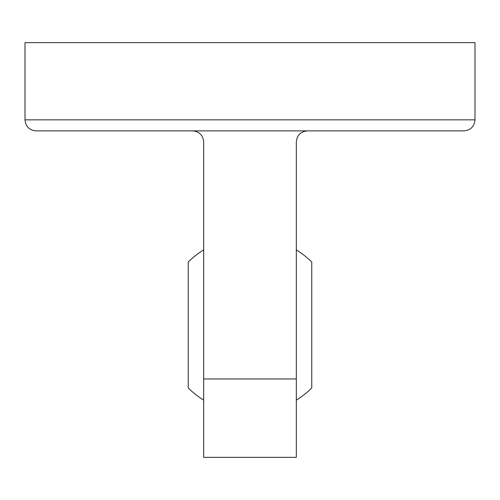 <?xml version="1.0" encoding="UTF-8"?>
<svg xmlns="http://www.w3.org/2000/svg" width="500" height="500" viewBox="0 0 500 500"><rect width="100%" height="100%" fill="white"/><g stroke="black" fill="none" stroke-linecap="round" stroke-linejoin="round"><path stroke-width="0.75" d="M475 119.85C474.331 126.538 470.656 130.213 463.969 130.881L369.119 130.881L463.969 130.881C466.912 130.644 466.912 130.644 463.969 130.881L36.031 130.881C33.087 130.644 33.087 130.644 36.031 130.881C33.087 130.644 33.087 130.644 36.031 130.881C29.344 130.213 25.669 126.538 25 119.85L25 42.65L475 42.65L475 119.85L25 119.85M67.888 130.881L36.031 130.881L67.888 130.881M369.119 130.881L307.35 130.881C300.669 131.55 296.988 135.225 296.325 141.912L296.325 457.35L203.675 457.35L203.675 141.912C203.012 135.225 199.331 131.55 192.65 130.881L130.881 130.881M296.325 249.9A88.238 88.238 0 0 1 311.762 261.988L311.762 388.013A88.238 88.238 0 0 1 296.325 400.1M203.675 249.9A88.238 88.238 0 0 0 188.238 261.988L188.238 388.013A88.238 88.238 0 0 0 203.675 400.1M296.325 378.963L203.675 378.963"/></g></svg>
